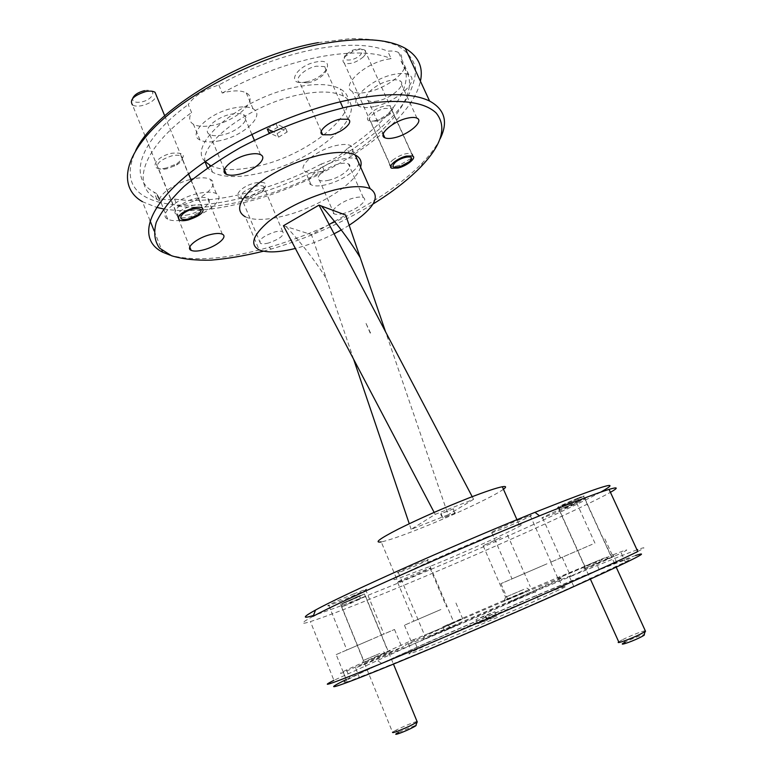 <?xml version="1.0" encoding="UTF-8"?>
<svg xmlns="http://www.w3.org/2000/svg" width="773" height="773" viewBox="0 0 773 773"><rect width="100%" height="100%" fill="white"/><g stroke="black" fill="none" stroke-linecap="round" stroke-linejoin="round"><path stroke-width="0.58" stroke-dasharray="3.87 2.9" d="M346.488 54.11L352.159 50.351C361.764 47.395 364.537 48.892 360.498 54.854C353.29 62.217 338.632 61.55 346.488 54.11M363.175 57.047C366.209 53.946 366.731 51.627 364.74 50.081C362.102 48.728 358.112 49.182 352.778 51.443L345.676 56.139C342.729 59.221 342.236 61.502 344.207 63C349.705 64.7 356.034 62.719 363.175 57.047M392.52 160.224C400.037 154.842 406.463 152.648 411.787 153.663C413.381 154.581 413.091 156.204 410.898 158.523L399.39 165.238C395.303 166.591 392.346 166.881 390.52 166.108C388.703 165.007 389.37 163.045 392.52 160.224M565.488 504.45L560.676 505.957L577.131 498.585C588.118 494.14 576.426 500.005 565.488 504.45M578.851 500.962L559.352 509.726L565.372 507.784C575.18 503.793 588.871 497.397 584.89 498.653L578.851 500.962M645.252 630.71C640.682 631.773 633.812 634.42 624.642 638.643L622.12 639.899L625.367 642.044L627.396 641.039C635.077 637.493 640.653 635.377 644.093 634.681M622.12 639.899L618.738 641.88M306.118 81.88C285.218 86.76 295.112 65.821 316.138 61.966C337.279 57.482 326.177 78.286 306.118 81.88M308.012 82.808L299.702 82.392C293.325 79.493 304.794 68.217 316.437 66.178L324.602 66.613C330.97 69.647 319.423 80.75 308.012 82.808M248.104 197.125C230.093 201.917 237.127 187.047 255.245 182.93C265.796 181.278 268.434 183.51 263.158 189.627L248.104 197.125M249.582 198.159C245.891 199.028 243.205 199.028 241.534 198.168C239.311 194.236 243.997 190.284 255.583 186.312C259.245 185.472 261.892 185.472 263.535 186.322C265.303 187.501 264.859 189.356 262.211 191.868L249.582 198.159M268.444 243.031C264.743 243.978 262.086 244.084 260.453 243.369C258.404 239.843 263.207 236.036 274.85 231.939C278.512 231.021 281.14 230.914 282.734 231.629C284.735 235.176 279.971 238.973 268.444 243.031M375.61 120.53C359.87 124.482 369.088 109.264 384.732 106.036C393.167 104.877 395.09 107.099 390.491 112.703L379.398 119.4L375.61 120.53M376.818 121.129L370.47 121.003C365.88 118.955 375.736 110.22 384.838 108.413L391.08 108.549C392.829 109.708 392.433 111.612 389.901 114.24L380.142 120.124L376.818 121.129M166.504 167.925C148.213 172.485 153.238 157.103 171.751 153.257C185.143 152.165 186.863 155.663 176.92 163.75L166.504 167.925M167.461 168.64C163.432 169.509 160.426 169.432 158.426 168.388C155.441 163.992 160.001 159.779 172.089 155.779C176.089 154.938 179.056 155.025 181.008 156.049C183.761 158.252 182.302 161.219 176.631 164.968L167.461 168.64M377.784 100.896C373.475 101.814 370.257 101.727 368.112 100.635C360.479 97.388 375.939 83.126 390.375 80.421C394.588 79.561 397.737 79.658 399.815 80.721C407.41 84.18 391.863 98.181 377.784 100.896M404.356 68.198C401.013 77.223 382.703 89.059 367.764 92.064C360.962 93.485 355.841 93.291 352.401 91.494C340.294 86.218 364.344 63.396 387.225 59.299L391.148 58.671L387.727 51.202C392.471 50.728 396.105 51.182 398.617 52.574C401.631 54.39 402.424 57.163 401.003 60.912C418.048 82.315 391.602 119.699 347.174 148.716L350.072 155.276C394.616 126.357 421.256 89.262 404.356 68.198L401.003 60.912M374.296 106.558C367.494 108.017 362.392 107.891 358.981 106.172C346.971 101.157 371.233 78.595 394.114 74.343C400.714 73.01 405.632 73.174 408.869 74.836C420.792 80.373 396.288 102.287 374.296 106.558M329.047 180.157C324.65 181.201 321.462 181.23 319.462 180.235C313.519 177.664 326.525 166.688 339.018 163.944C343.357 162.939 346.488 162.929 348.43 163.905C354.334 166.61 341.289 177.413 329.047 180.157M343.579 213.445C339.183 214.556 336.013 214.681 334.062 213.812C328.235 211.58 341.492 200.912 353.976 197.965C358.314 196.893 361.426 196.786 363.32 197.646C369.098 200.004 355.822 210.507 343.579 213.445M347.174 148.716C341.289 155.17 332.68 160.262 321.355 164.002L324.206 170.533L320.563 171.538C313.625 173.162 308.553 173.142 305.364 171.5C295.924 167.297 316.215 149.769 335.984 145.575C342.777 144.058 347.695 144.097 350.739 145.701C353.879 147.711 353.657 150.899 350.072 155.276M358.807 163.093C358.276 169.867 340.99 181.22 326.283 184.66C319.336 186.322 314.282 186.361 311.123 184.795C301.75 180.814 322.196 163.47 341.966 159.141C348.758 157.586 353.667 157.576 356.682 159.103L357.174 159.402M188.815 214.604C183.298 215.899 179.249 215.909 176.669 214.633C170.36 211.773 182.38 201.338 195.646 198.39C201.106 197.144 205.087 197.144 207.579 198.4C213.87 201.395 201.811 211.657 188.815 214.604M321.355 164.002C272.289 190.187 212.237 205.357 174.543 199.048C167.644 200.159 162.514 199.801 159.17 197.985L156.523 193.54L159.393 200.651C159.248 193.965 175.171 183.085 190.815 179.384M174.543 199.048L177.365 205.985L181.259 205.183C201.579 200.671 220.421 184.428 210.469 179.423C206.758 177.452 200.874 177.288 192.815 178.921M186.921 219.097C178.215 221.165 171.809 221.184 167.712 219.165C157.779 214.72 176.669 198.217 197.666 193.588C206.236 191.646 212.459 191.665 216.353 193.627C226.228 198.4 207.251 214.459 186.921 219.097M222.373 134.937C216.827 136.106 212.623 135.961 209.744 134.512C201.473 130.801 215.561 117.138 231.117 114.191C236.586 113.09 240.703 113.245 243.476 114.665C251.737 118.588 237.543 131.97 222.373 134.937M218.817 85.02L222.209 93.05L226.885 91.91C235.436 90.267 241.891 90.605 246.249 92.924C259.351 99.504 237.166 120.685 213.483 125.197C204.719 127.004 198.043 126.704 193.443 124.298C189.192 121.719 188.564 117.796 191.569 112.529L188.254 104.558C194.042 96.084 204.227 89.571 218.817 85.02C250.452 67.647 282.541 55.704 315.084 49.182C347 43.356 371.214 44.032 387.727 51.202M219.967 140.667C211.203 142.532 204.536 142.309 199.975 140.019C186.94 134.26 209.068 112.655 233.726 108.007C242.278 106.307 248.713 106.568 253.042 108.78C266.038 115.051 243.65 135.99 219.967 140.667M205.019 161.712C200.265 141.913 252.481 103.708 299.702 94.625C319.568 90.692 334.149 91.224 343.444 96.219C372.837 111.776 315.268 161.412 260.201 173.084C239.06 177.954 223.175 177.674 212.536 172.244L207.473 167.905M205.203 161.576C185.839 145.024 241.311 97.35 296.378 87.059C316.244 83.184 330.844 83.813 340.188 88.924C369.707 104.819 312.36 154.716 257.293 166.224C237.011 170.843 221.474 170.669 210.671 165.702M222.209 93.05C253.921 75.696 286.049 63.705 318.592 57.076C350.517 51.144 374.702 51.675 391.148 58.671M526.094 591.5L504.238 600.747L526.094 591.5M523.804 589.413L505.532 597.162L523.804 589.413M500.972 537.448L483.144 545.728L500.972 537.448M448.098 629.116L423.082 639.696L433.286 634.846C452.36 626.439 469.578 619.588 450.968 627.84L448.098 629.116M445.538 626.468L424.561 635.203L445.538 626.468M418.715 563.053C407.023 567.788 393.534 574.194 398.385 572.677L407.11 569.372C418.57 564.725 432.059 558.348 427.295 559.807L418.715 563.053M606.515 559.381L583.944 568.909L590.63 565.72C605.394 559.217 622.729 552.202 608.38 558.56L606.515 559.381M604.67 557.884L584.794 566.174L604.67 557.884M577.508 498.295C567.672 502.286 554.212 508.624 558.222 507.359L564.271 505.069C573.924 501.146 587.383 494.836 583.451 496.053L577.508 498.295M381.224 654.992L362.585 662.886L371.32 658.818C385.186 652.721 397.573 647.716 385.418 653.137L381.224 654.992M379.872 653.436L363.523 660.374L379.872 653.436M356.691 596.862L340.767 604.293L348.536 601.317L364.363 593.925L356.691 596.862M586.871 546.637L560.541 557.971L586.871 546.637M568.406 505.919C555.314 511.253 537.573 519.543 542.607 517.949L550.975 514.75C563.759 509.542 581.47 501.291 576.581 502.808L568.406 505.919M616.941 562.947L613.202 554.772L557.913 578.339L595.664 561.836C558.715 576.919 496.672 603.317 442.813 626.797L446.06 634.488C499.947 610.863 562.126 584.562 599.278 569.807L616.941 562.947C631.86 557.352 634.662 557.043 625.338 562.019L573.701 586.243L569.44 576.726L621.25 553.101L625.338 562.019M592.234 544.327L550.714 562.203L592.234 544.327M541.264 566.271L512.026 578.871L541.264 566.271M520.393 519.282C504.972 525.514 485.338 534.829 491.841 532.79L501.928 528.983C516.924 522.906 536.549 513.639 530.22 515.581L520.393 519.282M573.701 586.243L539.332 601.539L535.061 591.867C513.552 600.979 504.866 604.447 509.001 602.264L524.722 595.142C548.076 584.842 579.963 571.624 570.629 576.156L569.44 576.726M547.013 563.797L500.894 583.663L547.013 563.797M372.132 639.116L346.855 650.006L372.132 639.116M353.638 593.944C339.047 599.896 323.182 607.375 328.892 605.578L341.038 600.95C355.29 595.133 371.127 587.693 365.532 589.422L353.638 593.944M336.187 654.596L394.501 629.483L336.187 654.596L347.029 681.554L343.425 672.529L362.373 663.978C384.625 654.2 410.27 643.542 401.979 647.561L355.551 667.92L359.3 677.196C347.454 682.076 343.357 683.525 347.029 681.554L347.048 681.544C342.139 683.003 343.106 681.96 349.937 678.423C362.373 672.066 384.761 661.688 417.082 647.291L446.06 634.488M436.958 611.201L413.826 621.163L436.958 611.201M420.328 571.856C407.825 576.987 393.138 583.818 397.622 582.398L407.526 578.591C419.778 573.556 434.416 566.764 430.039 568.126L420.328 571.856M417.082 647.291L413.835 639.484L410.936 640.846L447.683 625.502L462.66 618.767L442.813 626.797M440.91 609.501L404.424 625.212L440.91 609.501M451.48 624.004C506.18 599.974 578.967 569.614 559.024 579.354L519.785 597.085L431.952 634.72C408.096 644.576 400.201 647.494 408.26 643.484L451.48 624.004M454.92 632.101C509.6 607.829 582.678 577.846 562.918 588.089L523.775 606.196L435.769 643.812C411.806 653.504 403.806 656.219 411.787 651.968L454.92 632.101M263.477 251.206L271.188 249.07C307.374 238.403 341.328 223.387 373.05 204.014M440.069 138.937C436.272 146.57 430.455 154.484 422.618 162.659C390.143 196.632 327.375 230.557 269.062 247.263L261.458 249.37C223.445 259.419 193.008 261.361 170.147 255.187M318.331 42.602L350.256 38.65C369.301 38.505 384.935 40.785 397.158 45.501C407.158 51.424 413.284 58.999 415.565 68.227C415.69 78.121 412.434 88.75 405.796 100.094C378.867 140.522 307.335 181.945 241.553 198.091C209.85 205.811 183.017 207.348 161.064 202.681M163.567 208.923C185.559 212.488 211.734 210.536 242.084 203.067C321.558 184.177 410.801 126.627 420.425 81.204M150.068 220.73L142.464 201.705L156.697 207.406M360.576 167.084C356.198 183.568 317.684 207.676 284.106 215.899C266.704 220.237 253.776 220.547 245.341 216.827L259.148 249.882M334.071 233.813C322.041 239.843 309.915 244.519 297.692 247.853L295.363 248.452M600.669 492.159C570.126 508.914 476.216 550.888 402.086 581.441C360.334 598.669 330.796 610.023 313.461 615.492M313.162 616.284C300.311 623.241 299.393 625.009 310.417 621.589C328.003 615.907 358.624 604.022 402.289 585.924C481.966 552.946 584.137 507.301 610.419 492.324M346.217 679.535L427.604 642.373C505.938 607.742 608.738 564.599 635.58 555.497L637.319 550.531M637.773 551.507C645.996 547.284 645.957 546.656 637.648 549.603M637 549.835C608.206 560.164 504.18 604.032 424.541 639.087L333.917 680.327L310.417 621.589M485.956 537.37L519.195 524.751C536.906 519.427 478.39 546.675 432.716 565.353L396.762 579.093C389.679 581.045 395.679 577.489 414.792 568.416C433.566 559.594 462.901 546.801 485.956 537.37M503.455 489.251C494.15 496.285 451.094 516.383 417.497 529.563C400.037 536.423 387.949 540.549 381.224 541.921L396.762 579.093M324.206 170.533C275.043 196.68 214.981 212.015 177.365 205.985M160.146 202.458C131.623 195.25 123.477 177.925 135.719 150.484M156.523 193.54L154.04 192.187C128.047 178.302 138.212 141.063 188.254 104.558M159.393 200.651L156.919 199.337C131.024 185.752 141.372 148.899 191.569 112.529M267.274 129.052L275.961 123.709L285.662 128.366L277.092 133.603L272.801 131.613M613.202 554.772C627.995 548.956 630.671 548.405 621.25 553.101M539.332 601.539C471.743 631.377 388.114 666.442 359.3 677.196M535.061 591.867C467.491 621.444 384.133 656.712 355.551 667.92M343.425 672.529C338.603 674.172 339.627 673.312 346.517 669.949L413.835 639.484M487.367 619.579L496.759 616.042L487.087 620.323L477.82 623.801L487.367 619.579L485.541 615.327L494.894 611.723L485.222 615.994L475.994 619.54L485.541 615.327M472.206 496.691L473.588 499.319L435.18 514.354L411.149 529.341L448.118 514.789L385.601 331.878M473.588 499.319L448.118 514.789M411.149 529.341L409.255 523.736M353.599 359.213L311.461 234.606L329.172 224.489M334.535 221.426L345.676 215.058M435.18 514.354L434.146 512.393M283.42 225.735L311.461 234.606M349.164 225.281L341.27 229.987M599.278 569.807L595.664 561.836M475.994 619.54L477.82 623.801M485.222 615.994L487.087 620.323M494.894 611.723L496.759 616.042M268.83 132.666L277.526 127.342L287.208 131.932L278.618 137.169L269.622 133.033M278.618 137.169L277.092 133.603M287.208 131.932L285.662 128.366M277.526 127.342L275.961 123.709M453.432 508.827L441.083 513.668L442.89 517.862L442.436 518.132L440.639 513.948L453.432 508.827L455.239 513.001L442.89 517.862M455.239 513.001L454.775 513.272L452.978 509.107M454.775 513.272L442.436 518.132M366.189 323.8L370.19 333.076M370.557 333.057L365.929 323.211M144.522 90.654C157.702 87.851 154.001 99.727 141.227 101.997C135.246 102.896 132.396 101.717 132.666 98.442M178.128 217.551L132.483 104.954C134.57 106.22 137.662 106.452 141.749 105.679C149.73 103.64 154.648 100.364 156.504 95.842M178.099 217.715C175.49 213.667 180.283 209.58 192.487 205.444C196.555 204.507 199.55 204.478 201.482 205.357C203.879 206.884 203.028 209.241 198.961 212.411L191.723 216.276L187.346 217.657L178.505 217.909M349.29 600.901L343.028 603.046L358.498 596.244C367.842 592.524 359.522 596.708 349.29 600.901M357.822 599.413L341.608 606.931L349.502 603.877L365.61 596.398L357.822 599.413M417.053 721.46C413.632 722.291 408.018 724.514 400.192 728.118L395.689 730.35L398.607 732.36L415.942 725.219M395.689 730.35L392.529 732.215L341.608 606.931M347.067 53.579L346.391 55.472M352.159 50.351L352.778 51.443M409.951 160.987L410.898 158.523M364.74 50.081L411.787 153.663M344.207 63L390.52 166.108M400.723 166.369L399.39 165.238M560.676 505.957L559.352 509.726M559.227 510.132L590.398 579.141M584.89 498.653L616.226 567.218M645.175 631.58L645.378 630.981M577.131 498.585L579.953 500.508M321.22 131.41L299.702 82.392M260.453 243.369L241.534 198.168M391.679 168.205L370.47 121.003M178.234 217.232L158.426 168.388M383.195 134.135L368.112 100.635M358.981 106.172L352.401 91.494M334.062 213.812L319.462 180.235M311.123 184.795L305.364 171.5M189.8 247.022L176.669 214.633M167.712 219.165L159.17 197.985M224.392 169.567L209.744 134.512M199.975 140.019L193.443 124.298M343.444 96.219L340.188 88.924M505.532 597.162L504.238 600.747M483.144 545.728L505.513 597.085M424.638 635.338L423.082 639.696M398.385 572.677L424.561 635.203M584.871 566.261L583.944 568.909M558.222 507.359L584.794 566.174M363.523 660.374L362.585 662.886M340.767 604.293L363.513 660.277M542.607 517.949L560.541 557.971M550.714 562.203L557.913 578.339M491.841 532.79L512.026 578.871M500.894 583.663L509.001 602.264M328.892 605.578L346.855 650.006M397.622 582.398L413.826 621.163M404.424 625.212L410.936 640.846M559.024 579.354L562.918 588.089M421.092 166.591L422.618 162.659M271.188 249.07L269.062 247.263M154.127 230.866L161.905 250.317M519.195 524.751L516.953 519.698M156.919 199.337L154.04 192.187M346.517 669.949L349.937 678.423M286.145 226.595C301.818 243.534 315.21 260.839 326.303 278.502M381.234 663.137L376.953 660.258M408.26 643.484L411.787 651.968M455.944 603.027L462.66 618.767M430.039 568.126L446.572 607.056M394.501 629.483L401.979 647.561M365.532 589.422L383.91 634.044M562.164 557.275L570.629 576.156M530.22 515.581L550.965 562.097M604.853 538.887L612.332 555.236M576.581 502.808L594.949 543.158M364.363 593.925L387.447 650.045M383.553 651.813L385.418 653.137M583.451 496.053L610.515 555.256M606.312 557.169L608.38 558.56M427.295 559.807L453.993 622.671M447.944 625.415L450.968 627.84M507.484 534.945L530.22 586.543M526.848 588.069L529.737 589.886M212.536 172.244L210.014 166.156M253.042 108.78L246.249 92.924M260.501 154.648L254.375 140.261M251.834 134.299L243.476 114.665M216.353 193.627L210.469 179.423M222.344 234.209L207.579 198.4M356.682 159.103L350.739 145.701M363.32 197.646L348.43 163.905M408.869 74.836L398.617 52.574M416.966 118.143L399.815 80.721M202.284 207.869L181.008 156.049M176.631 164.968L176.92 163.75M174.418 166.176L174.408 165.113M412.618 155.962L391.08 108.549M389.901 114.24L390.491 112.703M380.142 120.124L379.398 119.4M282.734 231.629L263.535 186.322M262.211 191.868L263.158 189.627M251.534 197.608L250.433 196.468M348.043 119.274L342.961 107.853M340.275 101.823L324.602 66.613M164.688 115.757L188.593 173.964M191.173 180.254L201.482 205.357M198.139 214.643L198.961 212.411M192.332 217.735L191.723 216.276M343.028 603.046L341.676 606.602M365.61 596.398L393.457 664.104M358.498 596.244L361.049 598.099"/><path stroke-width="1.16" d="M408.975 161.886L409.951 160.987C416.434 154.803 402.414 156.049 395.254 162.369C391.022 167.026 392.848 168.359 400.723 166.369L408.975 161.886M645.175 631.58L644.093 634.681C645.155 634.71 643.619 635.744 639.493 637.764C629.087 642.827 616.265 646.672 625.367 642.044M590.398 579.141L618.738 641.88C615.134 644.45 629.802 639.319 639.735 634.498L645.532 631.319L645.252 630.71M330.931 134.811L322.689 134.763C316.476 132.338 328.312 121.516 339.956 119.187L348.043 119.274C354.237 121.825 342.342 132.483 330.931 134.811M397.95 168.06L391.679 168.205C387.205 166.504 397.341 158.107 406.434 156.078L412.618 155.962C417.062 157.74 406.907 166.04 397.95 168.06M188.351 219.947C184.322 220.914 181.326 220.952 179.384 220.083C176.592 216.16 181.278 212.121 193.434 207.966C197.434 207.038 200.391 207 202.284 207.869C205.038 211.812 200.391 215.841 188.351 219.947M394.443 137.72C390.133 138.705 386.935 138.725 384.838 137.768C377.359 134.956 393.157 121.11 407.593 118.143C411.806 117.206 414.937 117.216 416.966 118.143C424.396 121.168 408.511 134.763 394.443 137.72M203.222 249.94C197.695 251.322 193.675 251.457 191.144 250.346C184.95 247.853 197.202 237.717 210.478 234.557C215.947 233.224 219.899 233.108 222.344 234.209C228.508 236.818 216.227 246.79 203.222 249.94M190.815 179.384L192.815 178.921M238.915 174.302C233.359 175.558 229.175 175.548 226.363 174.273C218.228 171.036 232.644 157.808 248.22 154.571C253.689 153.373 257.776 153.402 260.501 154.648C268.598 158.078 254.085 171.055 238.915 174.302M373.05 204.014C392.558 191.955 408.579 179.481 421.092 166.591C442.195 144.445 447.181 126.54 436.059 112.877C422.184 99.978 392.51 97.997 347.029 106.935C311.229 115.496 275.671 129.043 240.364 147.585C218.566 160.166 199.821 173.075 184.138 186.312C170.717 199.308 161.412 211.358 156.223 222.45C153.46 232.712 154.581 241.263 159.567 248.123L171.548 255.757C182.409 259.081 195.55 260.54 210.99 260.153C227.368 258.771 244.867 255.786 263.477 251.206M170.147 255.187L162.659 252.201C139.894 240.944 144 212.807 182.032 179.462C219.861 146.194 289.295 112.616 346.633 100.384C384.925 92.596 412.579 92.818 429.595 101.05C444.91 109.447 448.398 122.076 440.069 138.937M420.425 81.204C423.469 67.164 418.396 56.187 405.207 48.284C387.631 38.553 359.706 37.104 321.423 43.926C264.144 54.757 195.646 88.335 158.938 122.994C122.018 157.74 119.023 188.341 142.464 201.705M156.697 207.406L163.567 208.923M245.341 216.827C235.562 211.087 238.393 201.125 253.844 186.95C271.816 172.476 293.576 161.924 319.104 155.286C335.637 151.576 347.666 151.469 355.203 154.967C360.353 157.624 362.141 161.663 360.576 167.084M295.363 248.452C279.034 252.491 266.965 252.964 259.148 249.882C249.602 244.799 252.713 235.379 268.473 221.629C286.764 207.531 308.698 196.999 334.274 190.013C350.807 186.042 362.759 185.588 370.141 188.641C381.273 196.245 374.287 208.459 349.164 225.281M313.461 615.492C301.972 618.97 302.658 617.154 315.519 610.052C341.888 595.249 450.698 546.472 528.916 514.799L534.993 512.335C602.64 485.473 624.536 478.738 600.669 492.159M610.419 492.324C618.584 487.676 618.129 486.7 609.066 489.377C597.471 492.913 574.291 501.735 539.506 515.833L533.244 518.383C452.62 551.226 340.091 601.481 313.162 616.284L315.519 610.052M635.58 555.497C653.91 549.497 629.744 561.469 563.082 591.413C504.035 617.733 423.246 652.17 377.301 670.674C331.028 689.323 323.085 690.869 346.217 679.535M333.917 680.327C317.017 688.917 332.467 683.487 380.248 664.007C428.271 644.305 506.006 611.037 563.285 585.654C601.336 568.764 626.169 557.381 637.773 551.507L609.066 489.377M637.319 550.531L637.648 549.603L637 549.835M381.224 541.921C373.842 543.033 379.504 538.771 398.221 529.147C419.42 518.606 442.939 508.228 468.767 498.015C485.289 491.618 496.479 487.86 502.334 486.739C506.257 486.062 506.624 486.903 503.455 489.251M161.064 202.681L160.146 202.458M135.719 150.484C154.387 110.095 243.824 55.733 318.331 42.602M210.671 165.702L205.203 161.576M272.801 131.613L267.274 129.052L268.83 132.666L269.622 133.033M385.601 331.878L345.676 215.058L318.998 205.125L472.206 496.691M409.255 523.736L353.599 359.213M329.172 224.489L334.535 221.426M434.146 512.393L283.42 225.735L318.998 205.125M341.27 229.987L334.071 233.813M207.473 167.905L205.019 161.712M357.174 159.402L358.807 163.093M132.666 98.442C134.212 94.847 138.164 92.248 144.522 90.654M156.504 95.842L155.035 92.277C152.996 91.03 149.943 90.789 145.894 91.533C133.7 95.417 129.226 99.891 132.483 104.954M192.95 209.106C179.78 212.14 175.693 222.344 188.825 218.846L198.139 214.643C203.328 209.705 201.608 207.86 192.95 209.106M417.043 722.175L415.942 725.219C416.879 725.306 414.85 726.552 409.854 728.968C400.085 733.635 390.887 736.379 398.607 732.36M392.529 732.215C392.066 733.48 397.795 731.422 409.719 726.06L417.275 722.011L417.053 721.46M616.226 567.218L645.532 631.319M322.689 134.763L321.22 131.41M179.384 220.083L178.234 217.232M384.838 137.768L383.195 134.135M191.144 250.346L189.8 247.022M226.363 174.273L224.392 169.567M150.068 220.73L154.127 230.866M161.905 250.317L162.659 252.201M534.993 512.335L539.506 515.833M516.953 519.698L502.334 486.739M360.208 257.583C349.541 240.171 336.603 222.982 321.375 206.014M355.203 154.967L370.141 188.641M405.207 48.284L429.595 101.05M210.014 166.156L209.57 165.093M254.375 140.261L251.834 134.299M342.961 107.853L340.275 101.823M155.035 92.277L164.688 115.757M188.593 173.964L191.173 180.254M393.457 664.104L417.275 722.011"/></g></svg>

